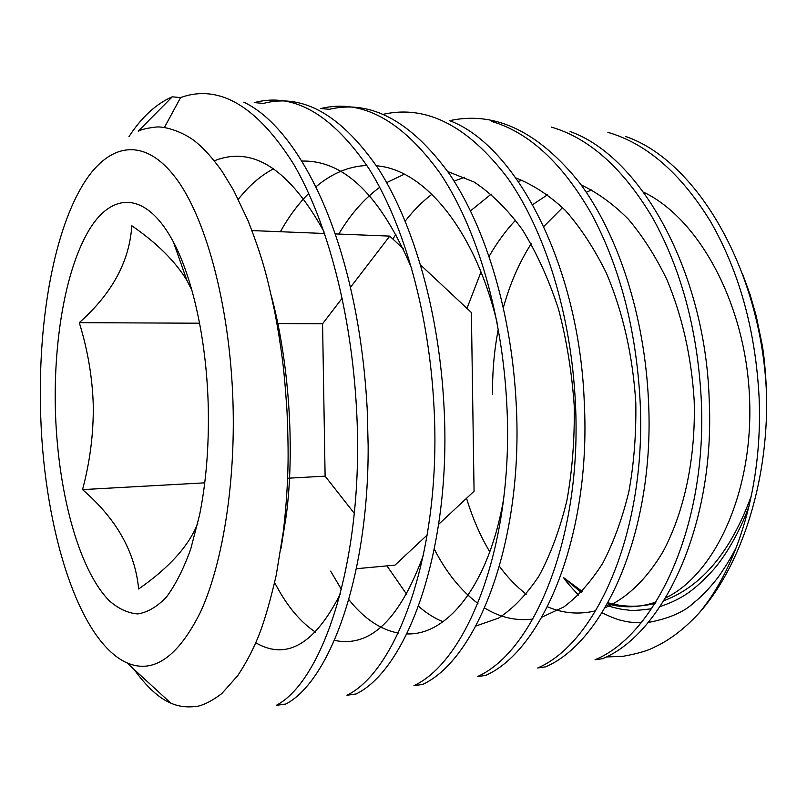 <?xml version="1.0" encoding="UTF-8"?>
<svg xmlns="http://www.w3.org/2000/svg" width="807" height="807" viewBox="0 0 807 807"><rect width="100%" height="100%" fill="white"/><g stroke="black" fill="none" stroke-linecap="round" stroke-linejoin="round"><path stroke-width="1.21" d="M197.816 523.208C188.989 545.734 169.258 567.664 138.633 588.999C135.162 551.988 116.47 518.861 82.536 489.617C89.94 461.967 93.521 434.065 93.289 405.901C92.492 378.069 87.832 350.329 79.288 322.659C112.072 293.546 129.574 261.246 131.793 225.748C156.84 243.008 175.21 261.226 186.921 280.433L191.935 290.328M427.206 535.021L394.966 565.132L356.351 568.723M342.198 298.166L322.578 323.768L325.11 476.16L354.303 513.343M325.11 476.16L287.564 478.238M204.746 482.838L82.536 489.617M322.578 323.768L276.922 323.567M199.591 323.214L79.288 322.659M403.329 248.818L389.751 236.108L350.42 287.423M389.751 236.108L335.177 233.919M324.606 233.495L251.945 230.58M438.645 524.328L474.062 491.251L471.389 312.521L420.669 265.049M208.327 410.571C208.892 448.319 205.977 483.131 199.581 514.987L190.704 549.153C183.532 568.975 175.452 584.944 166.454 597.059C157.143 606.783 147.57 612.402 137.745 613.925C127.97 613.189 118.508 608.821 109.349 600.812C77.724 568.743 56.944 487.791 55.29 406.092C53.998 336.055 66.487 266.835 89.678 229.027C112.778 191.602 146.632 191.582 173.455 242.08C193.347 279.383 207.278 344.155 208.327 410.571M578.488 595.092C570.347 586.437 565.364 580.606 563.528 577.58L581.585 591.975M607.409 603.777C623.196 608.276 639.376 607.701 655.96 602.052M665.634 597.926C714.659 574.554 753.587 492.24 749.572 398.436C745.991 304.582 699.225 218.667 643.572 192.167M547.65 194.709L532.741 204.595M515.582 220.17C505.737 230.651 496.92 242.715 489.153 256.344M481.012 271.959L466.96 308.375M466.537 498.282C472.579 518.144 480.326 536.009 489.799 551.857M499.462 566.373C507.542 577.348 516.47 586.628 526.255 594.204M547.519 606.773C563.024 613.451 579.113 614.783 595.768 610.778M605.119 607.742C626.948 598.007 646.72 579.265 663.304 551.191C684.386 511.245 695.856 458.164 694.181 400.595C691.428 356.835 682.349 316.546 666.945 279.716C655.647 256.404 642.765 236.209 628.3 219.131C613.451 204.232 597.735 192.812 581.131 184.884M522.3 180.274L518.336 181.373M491.191 194.124L470.562 210.829M434.317 549.153C446.16 572.294 460.686 590.391 477.905 603.444M484.664 608.004C500.017 617.476 516.097 621.168 532.892 619.06M541.951 617.153L563.972 606.864C578.044 596.302 590.976 581.726 602.779 563.155C613.693 542.193 622.409 518.255 628.925 491.342C633.979 463.49 636.269 434.055 635.815 403.016C632.829 355.705 623.024 312.43 606.43 273.18C594.285 248.576 580.596 227.655 565.344 210.425C549.678 195.587 533.205 184.773 515.935 177.974M464.751 177.217L454.109 181.111M431.886 194.285C422.192 201.72 413.305 210.657 405.235 221.088M395.965 234.181L392.908 239.064M386.946 565.878L406.738 594.396M418.571 606.319C426.368 613.128 434.499 618.273 442.962 621.743M475.948 625.98L498.514 618.142C513.181 608.569 526.689 594.497 539.036 575.905C550.586 554.47 559.846 529.432 566.847 500.774C572.264 470.995 574.725 439.341 574.231 405.81C571.85 372.077 566.595 339.818 558.484 309.051C548.74 279.293 536.695 252.823 522.351 229.632C507.3 209.205 491.211 193.337 474.102 182.019L447.794 171.558M404.287 174.211L386.704 182.614M379.734 187.264C363.927 198.976 350.278 214.571 338.799 234.06M330.618 571.124L341.462 589.463M348.846 599.601C363.836 618.455 380.299 629.611 398.234 633.071M406.869 633.909C446.987 635.613 488.669 585.6 503.608 499.079M497.062 322.447C474.899 230.227 424.381 169.299 376.486 165.818M366.913 165.475C348.806 166.252 331.788 173.384 315.88 186.861M308.758 193.387C298.076 204.11 288.624 216.881 280.402 231.72M274.642 582.563L276.589 586.235C287.806 607.015 300.789 622.328 315.547 632.174M334.481 640.355C370.1 648.021 399.768 619.574 423.453 555.014M411.883 268.902C381.005 195.859 344.307 159.917 301.778 161.077M273.684 168.744C260.843 175.432 249.05 185.61 238.317 199.279M255.779 642.786C286.535 660.64 314.71 644.349 340.322 593.912M323.95 231.589C289.299 169.056 252.752 145.462 214.299 160.815M280.967 548.669L286.324 515.027C294.928 448.631 289.118 361.859 271.192 295.261M164.396 127.506L180.597 97.576L172.254 96.83L138.229 131.168C141.629 129.423 147.338 128.081 155.347 127.133C165.778 125.65 186.145 133.337 196.777 142.768C204.453 148.992 212.897 158.535 222.096 171.397L233.596 190.25L248.021 220.674C263.001 259.087 267.167 276.942 274.4 310.302C278.193 329.468 280.937 347.918 282.087 357.128C283.711 368.597 285.345 386.472 286.989 410.743C288.2 438.483 288.432 459.929 287.675 475.071C287.11 492.754 285.658 511.557 283.328 531.46L276.236 575.149C270.799 598.764 265.453 617.668 260.207 631.831C254.457 647.103 246.982 661.7 237.762 675.62L221.804 693.576C213.088 700.163 205.311 704.34 198.482 706.095C188.112 707.749 178.892 706.761 170.822 703.119C159.009 698.216 146.763 686.989 134.093 669.437M276.317 705.338C324.031 680.382 364.814 556.194 356.543 409.462C351.448 313.318 327.612 222.218 293.476 163.861C257.917 107.734 221.501 85.239 184.218 96.366L180.597 97.576M347.05 695.22C398.103 670.203 441.822 549.285 434.005 407.172C429.243 314.014 404.7 225.718 369.112 168.905C331.98 114.211 293.687 92.109 254.225 102.61M414.011 685.637C467.979 660.6 514.22 542.798 506.826 405.013C502.358 314.659 477.24 229.017 440.41 173.666C401.947 120.324 362.03 98.615 320.672 108.541M477.512 676.559C534.032 651.531 582.422 536.695 575.401 402.986C571.205 315.275 545.633 232.123 507.754 178.165C468.151 126.114 426.842 104.779 383.819 114.18M537.795 667.934C596.544 642.957 646.76 530.935 640.102 401.079C636.168 329.407 619.947 266.976 591.44 213.764C562.227 163.024 528.928 132.247 491.554 121.433M595.112 659.733C655.798 634.837 707.578 525.498 701.243 399.273C697.51 329.962 681.29 269.457 652.57 217.759C623.095 168.35 589.302 138.108 551.191 127.032M606.087 656.969L623.115 656.303C637.893 653.589 648.233 650.583 654.144 647.264C669.094 640.526 683.943 629.268 698.701 613.481C737.971 566.958 762.938 485.118 759.105 397.558C755.564 330.436 739.353 271.727 710.483 221.431C680.805 173.293 646.619 143.585 607.893 132.328M766.468 393.977C765.621 371.553 764.108 354.767 761.939 343.631L756.199 315.86L750.046 294.474L742.803 274.632M582.15 591.38L563.528 577.58L581.181 592.399M606.471 605.421C615.539 608.196 622.601 609.709 627.685 609.981C631.276 610.828 639.255 610.405 651.622 608.71M660.096 606.602C682.994 598.673 694.464 590.099 713.025 570.166C725.322 556.275 739.827 532.075 749.158 505.737M698.701 613.481C738.788 568.895 766.186 489.899 766.63 405.961L766.62 397.337C762.857 272.262 697.278 160.946 625.808 136.544M602.577 658.663C663.495 633.777 715.476 524.792 709.171 399.031C705.066 270.395 640.163 156.134 570.075 131.551M545.643 666.804C604.665 641.847 655.113 530.189 648.495 400.827C644.571 315.92 618.586 235.422 579.729 182.967C539.056 132.308 496.386 111.396 451.728 120.233M485.764 675.368C542.597 650.361 591.259 535.898 584.288 402.723C579.376 266.28 516.409 145.643 449.832 120.757M422.717 684.397C477.048 659.359 523.592 541.961 516.248 404.741C511.82 314.75 486.641 229.44 449.66 174.282C411.025 121.121 370.917 99.463 329.317 109.308M356.23 693.899C407.696 668.882 451.779 548.397 444.021 406.879C439.301 314.105 414.677 226.172 378.907 169.561C341.583 115.048 303.059 93.007 263.334 103.427M286.021 703.946C329.861 680.715 368.678 576.491 368.153 445.878L367.205 409.149C364.673 362.363 358.258 318.402 347.968 277.265C324.817 184.954 284.094 121.141 243.795 102.166M736.7 546.541C731.566 557.173 721.589 573.051 716.293 579.638C708.223 589.635 700.849 597.23 694.171 602.426C684.447 611.877 669.124 618.555 648.182 622.479M641.04 622.873C632.032 622.49 626.192 621.834 623.539 620.906C618.505 620.028 611.343 617.325 602.042 612.785M233.203 411.298C231.478 312.531 207.258 219.877 175.956 178.206C144.503 136.403 109.651 143.111 84.735 181.878C54.432 229.037 38.605 317.615 40.471 405.659C42.226 521.685 76.756 640.284 126.891 662.829C153.3 674.269 177.853 657.332 200.529 612.029C221.572 566.08 234.555 490.505 233.203 411.298M128.959 136.615C141.78 117.025 156.215 103.77 172.254 96.83M492.593 394.401C492.28 372.188 494.187 350.44 498.302 329.155M503.386 307.517C509.943 283.842 519.204 262.598 531.157 243.795M543.837 226.434L562.57 207.611M586.346 192.278L591.713 189.907M754.404 312.37C761.768 338.012 765.762 364.845 766.418 392.858M751.418 495.579C731.102 551.413 701.949 586.447 663.949 600.66M655.102 603.404C639.124 607.368 623.408 607.157 607.984 602.758M283.328 531.46L286.324 515.027M320.742 108.531L329.377 109.298M254.296 102.6L263.395 103.407M595.011 659.783L602.476 658.714M537.704 667.974L545.552 666.854M477.421 676.599L485.683 675.419M413.93 685.688L422.636 684.437M346.97 695.261L356.159 693.949M276.246 705.389L285.95 703.997M750.833 299.145L750.076 294.575M126.891 662.829L170.822 703.119M186.921 280.433L173.455 242.08"/></g></svg>
